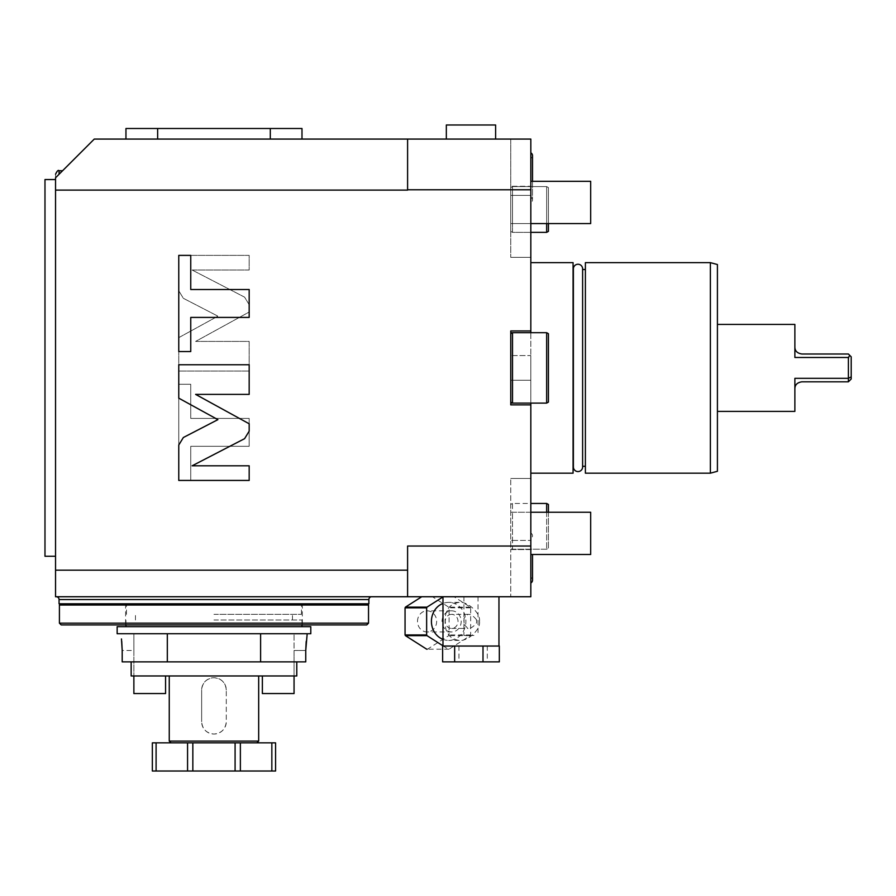 <?xml version="1.0" encoding="UTF-8"?>
<svg xmlns="http://www.w3.org/2000/svg" width="896" height="896" viewBox="0 0 896 896"><rect width="100%" height="100%" fill="white"/><g stroke="black" fill="none" stroke-linecap="round" stroke-linejoin="round"><path stroke-width="0.67" stroke-dasharray="4.48 3.36" d="M530.824 139.07L407.602 139.07L407.602 189.773L530.824 189.773L530.824 139.07L510.754 139.07L510.754 195.395L510.754 139.07L530.824 139.07L530.824 195.395L530.824 186.245L510.754 186.245L530.824 186.245L530.824 139.07M407.602 139.07L407.602 148.602L407.602 139.07L94.27 139.07L55.541 177.789L55.541 190.109L407.602 190.109L407.602 148.602L407.602 189.773M470.971 139.07L495.611 139.07L470.971 139.07M157.64 139.07L270.301 139.07L157.64 139.07L157.64 128.498L125.955 128.498L125.955 139.07M270.301 139.07L301.986 139.07L270.301 139.07L270.301 128.498L301.986 128.498L301.986 139.07M407.602 596.747L407.602 546.034L407.602 596.747L530.824 596.747L510.754 596.747L510.754 549.562L510.754 596.747L530.824 596.747L530.824 478.464L530.824 549.562L510.754 549.562L510.754 540.411L510.754 549.562L530.824 549.562L530.824 596.747L530.824 546.034L407.602 546.034L407.602 596.747L55.541 596.747L55.541 190.109M371.694 596.747L56.246 596.747L371.694 596.747M421.736 596.747L454.003 596.747L421.736 596.747M482.798 596.747L442.982 596.747L482.798 596.747M55.541 570.158L407.602 570.158M530.824 546.034L530.824 404.869L510.754 404.869L510.754 403.11L510.754 404.869L510.754 403.11L510.754 404.869L510.754 403.11L530.824 403.11L530.824 404.869L530.824 380.229L530.824 404.869L510.754 404.869L530.824 404.869M530.824 330.938L530.824 332.696L530.824 330.938L510.754 330.938L530.824 330.938L530.824 355.589L530.824 330.938L510.754 330.938L510.754 404.869L510.754 333.715L510.754 402.091L510.754 333.715L510.754 402.091L512.512 403.11L546.661 403.11L548.43 402.091L548.43 333.715L548.43 402.091L548.43 333.715L546.661 332.696L546.661 403.11L546.661 332.696L548.43 333.715L546.661 332.696L512.512 332.696L530.824 332.696L530.824 330.938L510.754 330.938L510.754 355.589L510.754 333.715L512.512 332.696L510.754 332.696L510.754 330.938L510.754 332.696L510.754 330.938L510.754 332.696L510.754 330.938L530.824 330.938L530.824 189.773M192.136 270.021L244.586 297.147L249.178 304.685L249.178 312.021L195.619 341.421L249.178 341.421L249.178 371.056L178.763 371.056L178.763 337.646L217.896 316.165L183.344 298.301L178.763 290.763L178.763 255.371L249.178 255.371L249.178 270.021L192.136 270.021L244.586 297.147L249.178 304.685L249.178 312.021L195.619 341.421L249.178 341.421L249.178 371.056L178.763 371.056L178.763 337.646L217.896 316.165L183.344 298.301L178.763 290.763L178.763 255.371L249.178 255.371L249.178 270.021L192.136 270.021M190.747 418.41L249.178 418.41L249.178 446.298L190.747 446.298L190.747 480.435L178.763 480.435L178.763 384.272L190.747 384.272L190.747 418.41L249.178 418.41L249.178 446.298L190.747 446.298L190.747 480.435L178.763 480.435L178.763 384.272L190.747 384.272L190.747 418.41M59.058 174.272C63.795 169.534 63.795 169.534 59.058 174.272C63.795 169.534 63.795 169.534 59.058 174.272L55.541 177.789L59.058 174.272C63.795 169.534 63.795 169.534 59.058 174.272C63.795 169.534 63.795 169.534 59.058 174.272L55.541 177.789L59.058 174.272L59.058 170.755L59.058 174.272L59.058 170.755L62.574 170.755M55.541 174.272L55.541 177.789L55.541 174.272M55.541 556.259L55.541 179.547L55.541 556.259M44.979 556.259L44.979 179.547M44.979 531.854L44.979 496.653M44.979 385.504L44.979 350.302M44.979 239.154L44.979 203.952M44.8 531.854L44.8 496.653L44.8 531.854M530.824 223.563L530.824 181.317L530.824 223.563L530.824 181.317L530.824 223.563L510.754 223.563L510.754 257.354L510.754 195.395L510.754 223.563L590.677 223.563L590.677 181.317L530.824 181.317M530.824 355.589L530.824 380.229L530.824 355.589L510.754 355.589L530.824 355.589M530.824 262.64L530.824 473.178L530.824 262.64M530.824 554.501L530.824 512.254L530.824 554.501L530.824 512.254L530.824 554.501L590.677 554.501L590.677 512.254L512.512 512.254L512.512 503.451L530.824 503.451M530.824 202.754L530.824 152.835L530.824 202.754A3.136 3.136 0 0 0 532.515 199.976L532.515 155.613A3.136 3.136 0 0 1 530.824 158.39L530.824 197.187L530.824 158.39M530.824 582.982L530.824 533.064L530.824 582.982M530.824 257.354L510.754 257.354L530.824 257.354M530.824 232.366L512.512 232.366L512.512 223.563L512.512 232.366L546.661 232.366L546.661 186.592L512.512 186.592L512.512 195.395L530.824 195.395L512.512 195.395L512.512 186.592L546.661 186.592L546.661 223.563M512.512 195.395L510.754 195.395L512.512 195.395L512.512 223.563L512.512 195.395M510.754 231.347L510.754 187.611L510.754 231.347L512.512 232.366L510.754 231.347M512.512 186.592L510.754 187.611L512.512 186.592M546.661 232.366L548.43 231.347L548.43 187.611L546.661 186.592L548.43 187.611L548.43 223.563M530.824 332.696L512.512 332.696L510.754 333.715L512.512 332.696L512.512 403.11L512.512 332.696L512.512 403.11L546.661 403.11L548.43 402.091L546.661 403.11L546.661 332.696L510.754 332.696M546.661 403.11L510.754 403.11L512.512 403.11L510.754 402.091L512.512 403.11L530.824 403.11M546.661 512.254L546.661 549.214L546.661 503.451L512.512 503.451L512.512 512.254L510.754 512.254L510.754 540.411L510.754 478.464L510.754 512.254L530.824 512.254M548.43 512.254L548.43 548.206L546.661 549.214L512.512 549.214L512.512 540.411L512.512 549.214L510.754 548.206L510.754 504.47L510.754 548.206L512.512 549.214L546.661 549.214L548.43 548.206L548.43 504.47L546.661 503.451M512.512 540.411L530.824 540.411L510.754 540.411L512.512 540.411L512.512 512.254L512.512 540.411M530.824 478.464L510.754 478.464L530.824 478.464M512.512 503.451L510.754 504.47L512.512 503.451M512.512 332.696L546.661 332.696M573.07 262.64L573.07 473.178M573.07 269.506L573.07 466.312L573.07 269.506M573.384 466.312L573.429 269.506L573.429 466.312A4.614 4.614 0 0 0 573.384 466.962L573.384 268.856A4.614 4.614 0 0 0 573.429 269.506L573.384 269.506M582.613 268.856A4.614 4.614 0 0 1 582.568 269.506L582.568 466.312A4.614 4.614 0 0 1 582.613 466.962L582.613 268.856M582.613 466.312L582.613 269.506M585.39 269.506L585.39 466.312L585.39 269.506M585.39 262.64L585.39 473.178M710.371 473.178L710.371 262.64M717.416 471.285L717.416 264.522M717.416 411.387L717.416 324.43L717.416 411.387M794.875 357.482L794.875 346.954L794.875 357.482L848.389 357.482L848.389 353.998L801.909 353.998C797.238 353.293 794.886 350.952 794.875 346.954L794.875 357.482M848.389 381.808L851.2 378.997L851.2 376.902L848.389 378.325L848.389 381.808L801.909 381.808C797.238 382.514 794.886 384.866 794.875 388.853L794.875 378.325L794.875 388.853L794.875 378.325L848.389 378.325L848.389 357.482L851.2 358.915L851.2 356.821L848.389 353.998M851.2 376.902L851.2 358.915M590.677 223.563L590.677 181.317L590.677 223.563M590.677 554.501L590.677 512.254L590.677 554.501M530.824 197.187A3.136 3.136 0 0 1 532.515 199.976L532.515 181.317M530.824 533.064A3.136 3.136 0 0 1 530.824 538.619L530.824 577.416L530.824 538.619M530.824 577.416A3.136 3.136 0 0 1 532.515 580.194L532.515 554.501M59.058 603.792L368.872 603.792M213.965 603.792L333.67 603.792L213.965 603.792M368.525 605.024L59.416 605.024M368.525 623.157L59.416 623.157M61.174 624.915L366.766 624.915M213.965 614.354L301.459 614.354L213.965 614.354M213.965 619.987L301.986 619.987L213.965 619.987M117.152 626.674L310.789 626.674M117.152 633.718L310.789 633.718M260.613 633.718L120.669 633.718L260.613 633.718L260.613 661.875L122.192 661.875L122.192 650.485L133.874 650.485L133.874 675.965L133.874 633.718L133.874 650.485L122.192 650.485M167.317 633.718L167.317 661.875L122.192 661.875L131.152 661.875L131.152 675.965L296.778 675.965L296.778 661.875L305.749 661.875L260.613 661.875M307.115 634.525L306.387 639.643M306.342 640.013L306.23 641.043M131.152 661.875L305.749 661.875L305.749 650.485L294.056 650.485L294.056 675.965L294.056 633.718L294.056 650.485L305.749 650.485M296.778 675.965L294.056 675.965L294.056 693.56L262.371 693.56L262.371 675.965L296.778 675.965M262.371 675.965L294.056 675.965M213.965 675.965L258.675 675.965L213.965 675.965M296.778 661.875L167.317 661.875M121.464 638.949L121.621 640.259M121.643 640.438L121.699 641.043M133.874 675.965L133.874 693.56L165.558 693.56L165.558 675.965M226.285 690.043C225.546 682.573 221.446 678.462 213.965 677.723C206.494 678.462 202.384 682.573 201.645 690.043A12.32 12.32 0 0 1 213.965 677.723A12.32 12.32 0 0 1 226.285 690.043L226.285 721.728A12.32 12.32 0 0 1 213.965 734.048A12.32 12.32 0 0 1 201.645 721.728C202.384 729.198 206.494 733.309 213.965 734.048C221.446 733.309 225.546 729.198 226.285 721.728L226.285 690.043M169.254 741.093L258.675 741.093M201.645 690.043L201.645 721.728L201.645 690.043M152.354 742.851L192.842 742.851L192.842 771.019L192.842 742.851L171.013 742.851L256.917 742.851L235.088 742.851L235.088 771.019L275.576 771.019M235.088 742.851L235.088 771.019L235.088 742.851L240.374 742.851L240.374 771.019M240.374 742.851L275.576 742.851M271.846 742.851L271.846 771.019M192.842 742.851L192.842 771.019L235.088 771.019M156.094 742.851L156.094 771.019L192.842 771.019M152.354 771.019L156.094 771.019M427.078 649.208A27.81 25.211 90 0 0 427.459 649.197L448.717 635.656A27.81 25.211 90 0 0 449.098 634.939L449.098 607.846A27.81 25.211 -90 0 0 448.717 607.13L432.421 596.747M417.502 621.387A10.562 9.576 -90 0 1 427.078 610.826A10.562 9.576 -90 0 1 436.654 621.387A10.562 9.576 90 0 1 427.078 631.949A10.562 9.576 90 0 1 417.502 621.387M442.982 645.826L448.28 649.197A27.81 25.211 90 0 0 448.65 649.208A27.81 25.211 90 0 0 449.03 649.197L470.288 635.656A27.81 25.211 90 0 0 470.669 634.939L470.669 607.846A27.81 25.211 -90 0 0 470.288 607.13L454.003 596.747M442.982 639.341A19.006 17.226 90 0 0 448.65 640.405A19.006 17.226 90 0 0 465.886 621.387A19.006 17.226 -90 0 0 448.65 602.381A19.006 17.226 -90 0 0 442.982 603.434M470.288 607.13L448.717 607.13M470.669 607.846L449.098 607.846M470.669 634.939L449.098 634.939M470.288 635.656L448.717 635.656M449.03 649.197L427.459 649.197M479.517 621.387C480.782 629.966 467.208 641.637 459.144 640.405C449.602 638.971 444.909 632.632 445.066 621.387C444.909 610.142 449.602 603.814 459.144 602.381C467.208 601.138 480.782 612.819 479.517 621.387M483.549 646.038L443.027 646.038L483.549 646.038M442.624 646.038L499.318 646.038M487.29 646.038L487.29 661.875L499.318 661.875M458.942 646.038L458.942 661.875L487.29 661.875M442.624 661.875L458.942 661.875M451.629 631.949A10.562 9.576 90 0 1 442.053 621.387A10.562 9.576 -90 0 1 451.629 610.826A10.562 9.576 -90 0 1 461.205 621.387A10.562 9.576 90 0 1 451.629 631.949L427.078 631.949M451.629 614.354A7.045 6.384 90 0 0 445.245 621.387A7.045 6.384 90 0 0 451.629 628.432A7.045 6.384 90 0 0 458.013 621.387A7.045 6.384 90 0 0 451.629 614.354L467.992 614.354L463.926 618.419L464.05 619.629A7.045 6.384 90 0 0 464.05 623.157L463.926 624.366L467.992 628.432C470.546 628.634 473.357 626.875 476.403 623.157A7.045 6.384 90 0 0 476.403 619.629L476.403 623.157M451.629 628.432L467.992 628.432M473.95 596.747L463.926 596.747L473.95 596.747M464.05 619.629L464.05 623.157M473.95 635.477L463.926 635.477L473.95 635.477M476.403 619.629C473.357 615.899 470.546 614.141 467.992 614.354M192.136 465.797L244.586 438.67L249.178 431.133L249.178 423.786L195.619 394.386L249.178 394.386L249.178 364.762L178.763 364.762L178.763 398.16L217.896 419.642L183.344 437.517L178.763 445.043L178.763 480.435L249.178 480.435L249.178 465.797L192.136 465.797M190.747 317.408L249.178 317.408L249.178 289.52L190.747 289.52L190.747 255.382L178.763 255.382L178.763 351.546L190.747 351.546L190.747 317.408M446.331 124.981L495.611 124.981M157.64 128.498L270.301 128.498M291.424 128.498L256.211 128.498M171.718 128.498L136.517 128.498M291.424 128.33L256.211 128.33L291.424 128.33M171.718 128.33L136.517 128.33L171.718 128.33M530.824 380.229L510.754 380.229L530.824 380.229M368.872 599.558L59.058 599.558M187.566 742.851L187.566 771.019M125.597 603.792L125.597 624.915M302.333 603.792L302.333 624.915M126.482 614.354L126.482 603.792M301.459 614.354L301.459 603.792M292.477 619.987L292.477 614.354M135.453 619.987L135.453 614.354M301.986 624.915L301.986 619.987M125.955 624.915L125.955 619.987M133.874 633.718L120.669 633.718M307.261 633.718L294.056 633.718M459.144 640.405L448.65 640.405M459.144 602.381L448.65 602.381M451.629 610.826L427.078 610.826M463.926 596.747L463.926 618.419M463.926 624.366L463.926 635.477M478.016 596.747L478.016 635.477"/><path stroke-width="1.34" d="M407.602 189.773L530.824 189.773L530.824 139.07L94.27 139.07L55.541 177.789L55.541 190.109L407.602 190.109L407.602 139.07M530.824 189.773L530.824 330.938L510.754 330.938L510.754 404.869L530.824 404.869L530.824 546.034L407.602 546.034L407.602 570.158L55.541 570.158L55.541 190.109M192.136 465.797L244.586 438.67L249.178 431.133L249.178 423.786L195.619 394.386L249.178 394.386L249.178 364.762L178.763 364.762L178.763 398.16L217.896 419.642L183.344 437.517L178.763 445.043L178.763 480.435L249.178 480.435L249.178 465.797L192.136 465.797M190.747 317.408L249.178 317.408L249.178 289.52L190.747 289.52L190.747 255.382L178.763 255.382L178.763 351.546L190.747 351.546L190.747 317.408M530.824 546.034L530.824 596.747L407.602 596.747L407.602 570.158M55.541 570.158L55.541 596.747L407.602 596.747M55.541 556.259L44.979 556.259L44.979 179.547L55.541 179.547M44.979 531.854L44.979 496.653M44.979 385.504L44.979 350.302M44.979 239.154L44.979 203.952M530.824 404.869L530.824 403.11M530.824 332.696L530.824 330.938M546.661 223.563L546.661 232.366L548.43 231.347L548.43 223.563M530.824 232.366L546.661 232.366M530.824 503.451L546.661 503.451L546.661 512.254M546.661 503.451L548.43 504.47L548.43 512.254M546.661 403.11L512.512 403.11L512.512 332.696L510.754 333.715L510.754 332.696L546.661 332.696L546.661 403.11L548.43 402.091L548.43 333.715L546.661 332.696M510.754 403.11L510.754 402.091L512.512 403.11L510.754 403.11M512.512 332.696L510.754 332.696M530.824 473.178L573.07 473.178L573.07 262.64L530.824 262.64M573.384 268.856A4.614 4.614 0 0 1 577.998 264.242A4.614 4.614 0 0 1 582.613 268.856L582.613 466.962A4.614 4.614 0 0 1 577.998 471.576A4.614 4.614 0 0 1 573.384 466.962L573.384 268.856M582.613 466.312L585.39 466.312M582.613 269.506L585.39 269.506M710.371 262.64L585.39 262.64L585.39 473.178L710.371 473.178L717.416 471.285L717.416 264.522L710.371 262.64L710.371 473.178M794.875 324.43L794.875 357.482L848.389 357.482L848.389 381.808L801.909 381.808C797.238 382.514 794.886 384.866 794.875 388.853L794.875 411.387L794.875 378.325L848.389 378.325L851.2 376.902L851.2 356.821L848.389 353.998L801.909 353.998C797.238 353.293 794.886 350.952 794.875 346.954L794.875 324.43L717.416 324.43M794.875 411.387L717.416 411.387M851.2 376.902L851.2 378.997L848.389 381.808M848.389 357.482L849.811 355.432M530.824 223.563L590.677 223.563L590.677 181.317L530.824 181.317M530.824 554.501L590.677 554.501L590.677 512.254L530.824 512.254M530.824 152.835A3.136 3.136 0 0 1 532.515 155.613L532.515 181.317M532.515 554.501L532.515 580.205A3.136 3.136 0 0 1 530.824 582.982M368.872 599.558L59.058 599.558L59.058 603.792L368.872 603.792L368.872 599.558A2.811 2.811 0 0 1 371.694 596.747M59.058 599.558A2.811 2.811 0 0 0 56.246 596.747M59.416 605.024L368.525 605.024L368.525 623.157L59.416 623.157L59.416 605.024M368.525 623.157L366.766 624.915L61.174 624.915L59.416 623.157M310.789 626.674L117.152 626.674L117.152 633.718L310.789 633.718L310.789 626.674M306.186 641.514L305.749 650.485L307.115 634.525M294.056 675.965L294.056 693.56L262.371 693.56L262.371 675.965M296.778 661.875L296.778 675.965L131.152 675.965L131.152 661.875M121.733 641.29L122.192 650.485L121.464 638.949M165.558 675.965L165.558 693.56L133.874 693.56L133.874 675.965M122.192 650.485L122.192 661.875L167.317 661.875L167.317 633.718M260.613 633.718L260.613 661.875L167.317 661.875M260.613 661.875L305.749 661.875L305.749 650.485M256.917 742.851L258.675 741.093L169.254 741.093L169.254 675.965M156.094 742.851L192.842 742.851L192.842 771.019L152.354 771.019L152.354 742.851L156.094 742.851L156.094 771.019M271.846 742.851L271.846 771.019L275.576 771.019L275.576 742.851L192.842 742.851M235.088 742.851L235.088 771.019L192.842 771.019M271.846 771.019L235.088 771.019M421.736 596.747L405.44 607.13A27.81 25.211 -90 0 0 405.059 607.846L405.059 634.939A27.81 25.211 90 0 0 405.44 635.656L426.698 649.197A27.81 25.211 90 0 0 427.078 649.208L426.698 649.197M442.982 596.949L427.011 607.13L405.44 607.13M427.011 607.13A27.81 25.211 -90 0 0 426.642 607.846L426.642 634.939A27.81 25.211 90 0 0 427.011 635.656L442.982 645.826M442.982 603.434A19.006 17.226 -90 0 0 431.424 621.387A19.006 17.226 90 0 0 442.982 639.341M427.011 635.656L405.44 635.656M426.642 634.939L405.059 634.939M426.642 607.846L405.059 607.846M483 646.038L483 661.875L499.318 661.875L499.318 646.038L442.624 646.038L442.624 661.875L454.653 661.875L454.653 646.038M483 661.875L454.653 661.875M495.611 139.07L495.611 124.981L446.331 124.981L446.331 139.07M301.986 139.07L301.986 128.498L157.64 128.498L157.64 139.07M270.301 139.07L270.301 128.498M125.955 139.07L125.955 128.498L157.64 128.498M291.424 128.498L256.211 128.498M171.718 128.498L136.517 128.498M62.574 170.755L59.058 170.755C58.33 169.758 57.154 170.934 55.541 174.272C57.053 171.013 58.229 169.837 59.058 170.755L59.058 174.272M240.374 742.851L240.374 771.019M187.566 742.851L187.566 771.019M333.67 603.792L333.67 605.024M94.27 603.792L94.27 605.024M301.986 626.674L301.986 624.915M125.955 626.674L125.955 624.915M258.675 741.093L258.675 675.965M171.013 742.851L169.254 741.093M498.96 596.747L498.96 646.038M442.982 596.747L442.982 646.038"/></g></svg>
